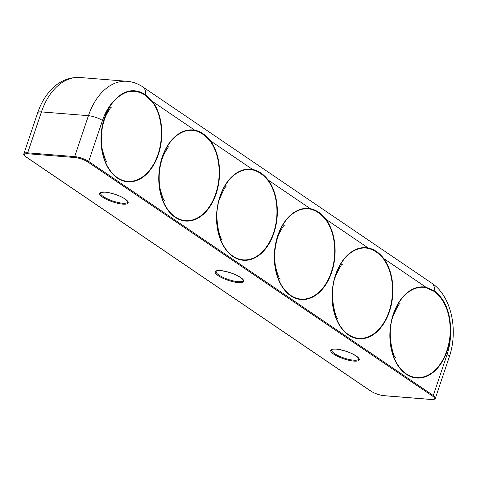 <?xml version="1.0" encoding="UTF-8"?>
<svg xmlns="http://www.w3.org/2000/svg" width="477" height="477" viewBox="0 0 477 477"><rect width="100%" height="100%" fill="white"/><g stroke="black" fill="none" stroke-linecap="round" stroke-linejoin="round"><path stroke-width="0.72" d="M194.604 130.591C200.394 131.932 205.581 135.456 210.166 141.168A0.698 0.417 -36.2 0 0 210.47 140.852C205.891 134.931 200.656 131.372 194.759 130.185A0.698 0.525 100.1 0 1 194.604 130.591A45.273 30.003 -85.4 0 0 160.135 165.787A45.273 30.003 -85.4 0 0 177.826 218.454A45.273 30.003 -85.4 0 0 215.771 193.62A45.273 30.003 -85.4 0 0 210.166 141.168M431.78 283.183L142.903 86.969A10.494 7.352 124.2 0 1 145.294 94.529C133.649 87.524 122.667 90.242 112.351 102.68A45.697 30.284 94.6 0 0 108.446 168.429A45.697 30.284 94.6 0 0 152.229 167.272A45.697 30.284 94.6 0 0 152.694 101.613L145.294 94.529A0.698 0.489 124.2 0 1 145.026 95.03L152.39 101.923A0.698 0.417 -36.2 0 0 152.694 101.613L194.759 130.185A45.697 30.284 94.6 0 0 159.062 184.951A45.697 30.284 94.6 0 0 202.88 214.716A45.697 30.284 94.6 0 0 210.47 140.852L252.536 169.424A45.697 30.284 94.6 0 0 216.838 224.19A45.697 30.284 94.6 0 0 260.657 253.955A45.697 30.284 94.6 0 0 268.247 180.097C263.662 174.171 258.427 170.617 252.536 169.424A0.698 0.525 100.1 0 1 252.381 169.836C258.164 171.177 263.352 174.701 267.943 180.407A0.698 0.417 -36.2 0 0 268.247 180.097L310.312 208.67A0.698 0.525 100.1 0 1 310.151 209.081C315.941 210.417 321.128 213.94 325.719 219.653A0.698 0.417 -36.2 0 0 326.024 219.342C321.438 213.416 316.203 209.856 310.312 208.67A45.697 30.284 94.6 0 0 274.615 263.435A45.697 30.284 94.6 0 0 318.433 293.2A45.697 30.284 94.6 0 0 326.024 219.342L368.089 247.909A0.698 0.525 100.1 0 1 367.928 248.32C373.718 249.662 378.911 253.186 383.496 258.898A0.698 0.417 -36.2 0 0 383.8 258.582C379.215 252.655 373.98 249.101 368.089 247.909A45.697 30.284 94.6 0 0 332.391 302.68A45.697 30.284 94.6 0 0 376.21 332.445A45.697 30.284 94.6 0 0 383.8 258.582L425.866 287.154A0.698 0.525 100.1 0 1 425.705 287.565L433.903 291.244C444.975 299.634 450.419 313.359 450.222 332.421L450.61 332.427C450.86 313.156 445.381 299.264 434.177 290.743L425.866 287.154A45.697 30.284 94.6 0 0 390.186 328.897A45.697 30.284 94.6 0 0 417.041 378.034A45.697 30.284 94.6 0 0 450.61 332.427A47.211 31.285 94.6 0 1 447.05 354.572A10.494 2.767 -161.4 0 1 449.161 357.291C458.48 330.483 451.647 296.283 431.78 283.183A10.494 7.352 124.2 0 1 434.177 290.743A0.698 0.489 124.2 0 1 433.903 291.244M122.559 203.214A14.34 3.78 18.6 0 1 107.617 198.945A14.34 3.78 18.6 0 1 100.51 192.893C99.365 192.666 100.856 192.41 104.976 192.118C112.53 193.125 119.017 195.296 124.443 198.623C127.413 200.942 128.492 202.081 127.693 202.039A14.34 3.78 18.6 0 1 122.559 203.214M27.869 153.749L74.859 157.529A9.79 2.582 18.6 0 1 87.947 162.043L432.538 396.095A9.79 2.582 18.6 0 1 431.011 399.434L384.021 395.654A9.79 2.582 18.6 0 1 370.933 391.14L26.336 157.082A9.79 2.582 18.6 0 1 27.869 153.749A0.698 0.465 -85.4 0 1 27.672 152.831L41.445 111.904A10.494 2.767 -161.4 0 0 37.689 112.763C41.088 102.68 46.186 94.386 52.989 87.881C58.146 82.765 67.77 76.737 80.118 77.512L127.109 81.293A57.705 38.243 94.6 0 0 88.436 115.684A10.494 2.767 18.6 0 1 102.454 120.52A47.211 31.285 -85.4 0 1 112.351 102.68A0.698 0.364 -142.5 0 1 112.423 102.978C122.667 90.743 133.53 88.09 145.026 95.03M74.859 157.529A0.698 0.465 -85.4 0 1 74.662 156.611L88.436 115.684L41.445 111.904A57.705 38.243 -85.4 0 1 80.118 77.512M243.246 280.524A14.34 3.78 18.6 0 1 228.447 279.534A14.34 3.78 18.6 0 1 216.063 271.377C216.677 271.538 214.471 270.513 220.726 270.62C230.331 272.081 237.641 274.961 242.65 279.254L243.246 280.524M358.793 359.008A14.34 3.78 18.6 0 1 344 358.018A14.34 3.78 18.6 0 1 331.616 349.862C332.231 350.023 330.018 348.997 336.279 349.104C345.885 350.565 353.195 353.445 358.203 357.738L358.793 359.008M152.39 101.923A45.273 30.003 -85.4 0 1 157.994 154.375A45.273 30.003 -85.4 0 1 112.161 173.014A45.273 30.003 -85.4 0 1 112.423 102.978M383.496 258.898A45.273 30.003 -85.4 0 1 385.857 319.101A45.273 30.003 -85.4 0 1 345.897 332.612A45.273 30.003 -85.4 0 1 335.677 275.062A45.273 30.003 -85.4 0 1 367.928 248.32M450.222 332.421A45.273 30.003 -85.4 0 1 412.015 376.681A45.273 30.003 -85.4 0 1 393.453 314.301A45.273 30.003 -85.4 0 1 425.705 287.565M122.756 204.132A15.037 3.965 -161.4 0 0 119.172 195.874A15.037 3.965 -161.4 0 0 99.729 194.312A15.037 3.965 -161.4 0 0 122.756 204.132M220.565 270.566A15.037 3.965 -161.4 0 0 224.154 278.818A15.037 3.965 -161.4 0 0 243.598 280.387A15.037 3.965 -161.4 0 0 220.565 270.566M336.118 349.051A15.037 3.965 -161.4 0 0 339.707 357.309A15.037 3.965 -161.4 0 0 359.151 358.871A15.037 3.965 -161.4 0 0 336.118 349.051M432.538 396.095A0.698 0.489 -55.8 0 0 433.277 395.499L88.686 161.441A0.698 0.489 124.2 0 1 87.947 162.043M431.011 399.434A0.698 0.465 94.6 0 0 431.339 399.458M384.021 395.654A0.698 0.465 94.6 0 0 384.176 395.707L431.166 399.487C434.326 399.47 435.734 399.046 435.388 398.217A10.494 2.767 -161.4 0 0 433.277 395.499L447.05 354.572M370.933 391.14A0.698 0.489 124.2 0 1 370.754 391.08C374.797 393.567 379.275 395.111 384.176 395.707A0.698 0.465 94.6 0 0 384.343 395.677M26.336 157.082A0.698 0.489 124.2 0 1 26.157 157.022L370.754 391.08A0.698 0.489 124.2 0 1 370.629 390.937M102.454 120.52L88.686 161.441A10.494 2.767 -161.4 0 0 74.662 156.611L27.672 152.831A10.494 2.767 -161.4 0 0 23.916 153.683C23.254 154.178 23.999 155.287 26.157 157.022A0.698 0.489 124.2 0 1 26.032 156.873M267.943 180.407A45.273 30.003 -85.4 0 1 270.304 240.617A45.273 30.003 -85.4 0 1 230.343 254.122A45.273 30.003 -85.4 0 1 220.124 196.572A45.273 30.003 -85.4 0 1 252.381 169.836M325.719 219.653A45.273 30.003 -85.4 0 1 331.324 272.105A45.273 30.003 -85.4 0 1 293.379 296.938A45.273 30.003 -85.4 0 1 275.688 244.272A45.273 30.003 -85.4 0 1 310.151 209.081M142.903 86.969C138.062 83.678 132.797 81.782 127.109 81.293M23.916 153.683L37.689 112.763M284.507 225.168C284.024 224.888 282.205 227.773 279.057 233.813C274.925 243.968 273.738 254.903 275.497 266.607C277.781 275.146 279.337 279.337 280.166 279.17M226.73 185.929C225.883 185.636 223.624 189.691 219.939 198.104C212.42 215.67 221.03 242.25 222.389 239.925M400.06 303.658C399.213 303.36 396.947 307.421 393.269 315.834C385.75 333.399 394.36 359.98 395.719 357.655M342.283 264.413C341.437 264.121 339.171 268.181 335.492 276.594C327.973 294.154 336.583 320.735 337.943 318.415M435.388 398.217L449.161 357.291M111.183 107.444C110.694 107.164 108.881 110.044 105.727 116.084C101.601 126.244 100.414 137.173 102.167 148.878C104.457 157.422 106.013 161.608 106.836 161.441M168.959 146.683C168.47 146.403 166.658 149.283 163.504 155.329C159.372 165.483 158.191 176.418 159.944 188.123C162.234 196.661 163.79 200.853 164.613 200.686"/></g></svg>

